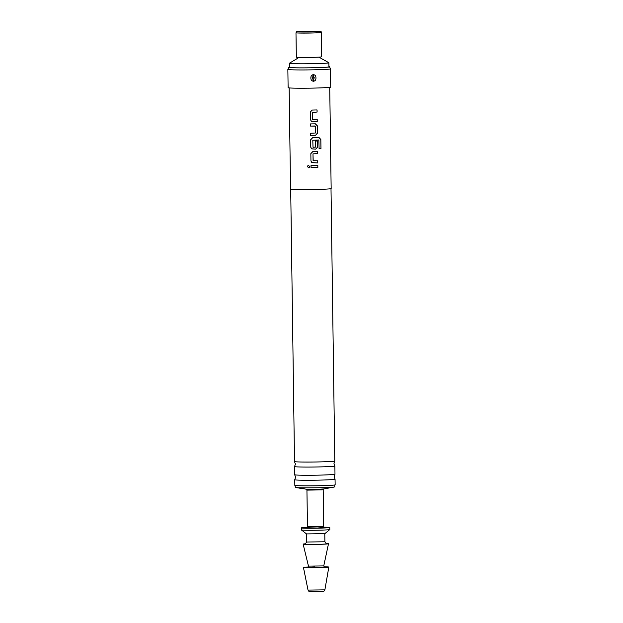 <?xml version="1.0" encoding="UTF-8"?>
<svg xmlns="http://www.w3.org/2000/svg" width="623" height="623" viewBox="0 0 623 623"><rect width="100%" height="100%" fill="white"/><g stroke="black" fill="none" stroke-linecap="round" stroke-linejoin="round"><path stroke-width="0.93" d="M308.806 167.867L307.271 166.582L308.221 165.313L309.888 166.559L309.109 167.751L307.256 166.59L308.183 165.321M290.7 189.221L294.508 461.565A20.154 0.724 -0.8 0 0 294.515 461.588A20.154 0.724 -0.8 0 0 318.587 461.939A20.154 0.724 -0.8 0 0 334.8 461.028A20.154 0.724 -0.8 0 0 334.808 461.004L331.008 188.66M334.987 474.212L334.162 476.704L335.049 479.173A20.154 0.724 179.2 0 1 335.057 479.196A20.154 0.724 179.2 0 1 318.836 480.131A20.154 0.724 179.2 0 1 294.757 479.757L295.582 477.241L294.695 474.773A20.154 0.724 -0.8 0 0 294.695 474.773A20.154 0.724 -0.8 0 0 318.766 475.131A20.154 0.724 -0.8 0 0 334.987 474.212A20.154 0.724 -0.8 0 0 334.987 474.196L334.878 466.004A20.154 0.724 179.2 0 1 334.878 466.004A20.154 0.724 179.2 0 1 318.657 466.946A20.154 0.724 179.2 0 1 294.57 466.572A20.154 0.724 179.2 0 1 294.578 466.549L295.403 464.057L294.515 461.588M317.154 119.242L317.185 121.376L311.22 121.111M317.021 109.936L317.052 112.07L312.411 112.319L312.497 119.211L317.193 119.242L317.224 121.376L311.36 121.181L310.379 119.53L310.277 112.078L312.24 110.053L317.06 109.944L317.091 112.07L312.403 112.319L312.653 119.351M315.331 123.837L317.247 125.776L317.348 133.236L315.518 135.277L310.604 135.37L310.573 133.236L315.355 133.003L315.254 126.119L310.472 126.064L310.441 123.938L315.363 123.837L317.286 125.776L317.387 133.236L315.518 135.277L310.604 135.362M317.457 140.977L317.543 147.083L315.69 149.115L311.609 148.804M318.851 139.965L312.808 140.253L313.034 147.277L315.55 147.083L315.464 141.032L317.496 140.977L317.582 147.083L315.713 149.123L311.749 148.881L310.768 147.23L310.667 139.77L312.629 137.753L319.077 137.59L320.853 139.521L320.977 148.469L319.101 148.531L318.851 139.965L312.793 140.245L313.042 147.277M317.738 160.789L317.761 162.915L311.804 162.65M317.605 151.482L317.668 153.616L312.995 153.865L313.089 160.757L317.769 160.789L317.8 162.922L311.936 162.728L310.963 161.077L310.861 153.616L312.824 151.599L317.644 151.49L317.668 153.616L312.98 153.865L313.19 160.882M317.8 165.329L317.862 167.462L311.056 167.61L311.025 165.477L317.831 165.336L317.862 167.462L311.048 167.603M321.359 32.435L321.702 56.786A12.694 0.459 179.2 0 1 311.484 57.378A12.694 0.459 179.2 0 1 296.322 57.137L295.98 32.793A12.694 0.459 179.2 0 0 311.142 33.027A12.694 0.459 179.2 0 0 321.359 32.435C321.437 31.547 320.666 31.158 319.046 31.259L306.376 31.22A11.673 0.421 -0.8 0 0 297.202 31.843A11.673 0.421 -0.8 0 0 310.932 31.983A11.673 0.421 -0.8 0 0 320.105 31.36A11.673 0.421 -0.8 0 0 306.376 31.22C291.034 31.975 298.557 31.267 295.98 32.793M318.914 57.106L328.851 62.728A19.796 0.716 179.2 0 1 328.889 62.775A19.796 0.716 179.2 0 1 312.956 63.694A19.796 0.716 179.2 0 1 289.298 63.328A19.796 0.716 179.2 0 1 289.337 63.281L299.118 57.386M328.889 62.775L328.944 66.832A19.796 0.716 179.2 0 1 313.011 67.751A19.796 0.716 179.2 0 1 289.352 67.385L289.298 63.328M308.276 567.016A12.694 0.459 -0.8 0 0 303.448 567.452A12.694 0.459 -0.8 0 0 318.61 567.685A12.694 0.459 -0.8 0 0 328.827 567.094A12.694 0.459 -0.8 0 0 323.991 566.798M305.636 543.801A12.694 0.459 -0.8 0 0 303.121 544.113A12.694 0.459 -0.8 0 0 318.283 544.346A12.694 0.459 -0.8 0 0 328.5 543.762A12.694 0.459 -0.8 0 0 325.977 543.521M306.532 533.919L324.801 533.662L324.918 541.776L306.648 542.033L306.532 533.927M306.539 533.934L301.415 529.955A14.212 0.514 -0.8 0 0 301.415 529.955A14.212 0.514 -0.8 0 0 318.384 530.196A14.212 0.514 -0.8 0 0 329.808 529.558A14.212 0.514 -0.8 0 0 329.824 529.534L329.793 527.502A14.212 0.514 -0.8 0 0 323.898 527.167M307.256 527.401A14.212 0.514 -0.8 0 0 301.368 527.899A14.212 0.514 -0.8 0 0 318.353 528.164A14.212 0.514 -0.8 0 0 329.793 527.502M295.193 485.504L295.216 487.396A19.796 0.716 -0.8 0 0 295.652 487.536A19.796 0.716 -0.8 0 0 318.875 487.762A19.796 0.716 -0.8 0 0 334.387 486.999A19.796 0.716 -0.8 0 0 334.816 486.843L334.785 484.951M294.757 479.757A20.154 0.724 179.2 0 1 294.765 479.733L294.835 485.372A20.154 0.724 -0.8 0 0 318.914 485.745A20.154 0.724 -0.8 0 0 335.143 484.811L335.057 479.196M313.244 81.239A4.057 0.787 88.8 0 1 312.933 79.176L311.936 77.922L312.894 76.637L314.389 77.875L313.431 79.16A4.057 0.787 -91.2 0 0 313.743 81.224C315.331 80.788 316.063 79.674 315.947 77.891C316.009 76.099 315.246 75.025 313.649 74.659L313.151 74.667C311.539 75.103 310.784 76.216 310.893 78C310.838 79.783 311.625 80.865 313.244 81.239L313.743 81.224M287.857 69.433L288.114 87.695A21.322 0.771 -0.8 0 0 313.595 88.092A21.322 0.771 -0.8 0 0 330.751 87.103L330.502 68.842A21.322 0.771 -0.8 0 0 330.494 68.826A21.322 0.771 -0.8 0 1 313.338 69.831A21.322 0.771 -0.8 0 1 287.857 69.433A21.322 0.771 -0.8 0 0 287.857 69.433L288.784 67.377A20.372 0.732 -0.8 0 0 313.12 67.775A20.372 0.732 -0.8 0 0 329.52 66.809A20.372 0.732 -0.8 0 0 328.944 66.661M289.134 87.913L290.544 189.135A20.302 0.732 -0.8 0 0 314.81 189.509A20.302 0.732 -0.8 0 0 331.156 188.567L329.738 87.345M315.113 125.978L310.472 126.064M289.352 67.214A20.372 0.732 -0.8 0 0 288.784 67.377M312.933 79.176L313.431 79.16M319.031 137.59L320.798 139.521L320.977 148.469M320.923 148.469L319.054 148.531M314.459 566.985L307.84 567.312L308.478 566.136L323.758 565.925L324.435 567.078M324.887 589.849C322.909 592.66 324.567 591.157 317.746 591.827L310.324 591.78C309.639 592.115 308.868 591.546 308.019 590.082L324.887 589.849L328.827 567.094M307.902 567.288L317.816 567.553L324.373 567.062M305.325 543.941A11.167 0.405 -0.8 0 0 307.326 544.315A11.167 0.405 -0.8 0 0 317.987 544.3A11.167 0.405 -0.8 0 0 326.288 543.645M323.687 526.575L323.181 489.888L306.937 490.114L307.451 526.801L323.687 526.575L324.381 527.502M295.652 487.536L306.275 489.195L316.788 489.296L323.812 488.946L334.387 486.999M324.318 527.486L317.364 528L306.843 527.728M312.894 76.637A4.057 0.787 88.8 0 1 313.151 74.667M313.649 74.659A4.057 0.787 -91.2 0 0 313.392 76.629M334.8 461.028L333.983 463.52L334.87 465.988M308.019 590.082L303.448 567.452M308.478 566.136L303.121 544.113M326.397 543.677L324.918 541.776M301.4 529.932L301.368 527.899M323.181 489.888L323.843 488.938M329.52 66.809L330.494 68.826M294.687 474.757L294.57 466.572M306.937 490.114L306.243 489.187M307.451 526.801L306.781 527.751M324.793 533.677L329.808 529.558M305.215 543.972L306.648 542.033M323.758 565.925L328.5 543.762"/></g></svg>
